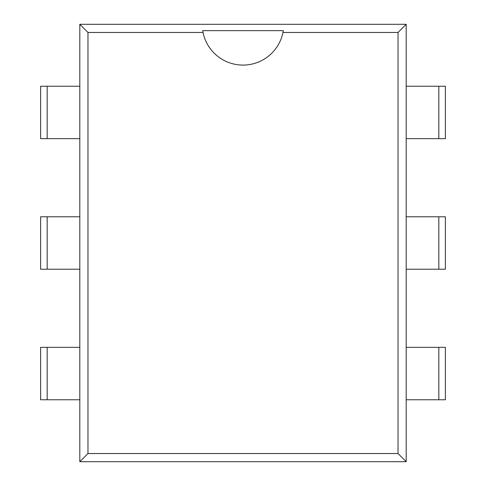 <?xml version="1.0" encoding="UTF-8"?>
<svg xmlns="http://www.w3.org/2000/svg" width="486" height="486" viewBox="0 0 486 486"><rect width="100%" height="100%" fill="white"/><g stroke="black" fill="none" stroke-linecap="round" stroke-linejoin="round"><path stroke-width="0.73" d="M406.193 461.7L79.807 461.7L79.807 24.3L87.972 32.459L203.026 32.459A40.8 40.8 0 0 0 282.974 32.459L398.028 32.459L398.028 453.541L406.193 461.7L406.193 24.3L398.028 32.459M79.807 461.7L87.972 453.541L87.972 32.459M79.807 24.3L406.193 24.3M87.972 453.541L398.028 453.541M282.974 32.459L283.302 30.648L202.698 30.648L203.026 32.459M47.172 86.235L40.617 86.235L40.617 138.662L79.807 138.662L79.807 86.235L47.172 86.235L47.172 138.662M438.828 138.662L445.383 138.662L445.383 86.235L406.193 86.235L406.193 138.662L438.828 138.662L438.828 86.235M47.172 216.786L40.617 216.786L40.617 269.214L79.807 269.214L79.807 216.786L47.172 216.786L47.172 269.214M438.828 269.214L445.383 269.214L445.383 216.786L406.193 216.786L406.193 269.214L438.828 269.214L438.828 216.786M47.172 347.338L40.617 347.338L40.617 399.765L79.807 399.765L79.807 347.338L47.172 347.338L47.172 399.765M438.828 399.765L445.383 399.765L445.383 347.338L406.193 347.338L406.193 399.765L438.828 399.765L438.828 347.338"/></g></svg>
